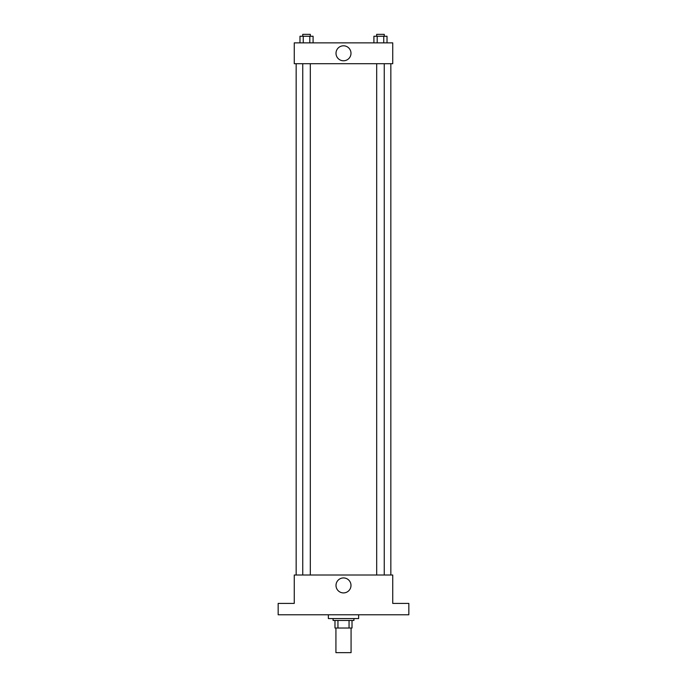 <?xml version="1.0" encoding="UTF-8"?>
<svg xmlns="http://www.w3.org/2000/svg" width="687" height="687" viewBox="0 0 687 687"><rect width="100%" height="100%" fill="white"/><g stroke="black" fill="none" stroke-linecap="round" stroke-linejoin="round"><path stroke-width="1.03" d="M335.926 628.03L335.926 652.65L351.074 652.65L351.074 628.03M349.056 620.455L349.056 628.03L334.981 628.03L334.981 620.455M349.056 628.03L352.019 628.03L352.019 620.455L352.019 628.03M353.917 618.566L353.917 620.455L333.083 620.455L333.083 618.566M337.944 620.455L337.944 628.03M328.352 614.779L328.352 618.566L358.648 618.566L358.648 614.779M408.834 614.779L278.166 614.779L278.166 603.409L294.259 603.409L294.259 575.01L392.741 575.01L392.741 603.409L408.834 603.409L408.834 614.779M350.988 585.427A7.488 7.488 0 0 1 339.756 591.911A7.488 7.488 0 0 1 339.756 578.935A7.488 7.488 0 0 1 350.988 585.427M390.843 63.702L390.843 575.01M376.682 575.01L376.682 63.702M310.318 63.702L310.318 575.01M392.741 63.702L294.259 63.702L294.259 42.869L392.741 42.869L392.741 63.702M350.988 53.285A7.488 7.488 0 0 1 339.756 59.778A7.488 7.488 0 0 1 339.756 46.802A7.488 7.488 0 0 1 350.988 53.285M387.021 42.869L387.021 36.248L373.908 36.248L373.908 42.869M383.75 36.248L383.75 42.869M377.189 36.248L377.189 42.869M376.682 36.248L376.682 34.35L384.256 34.35L384.256 36.248M313.092 42.869L313.092 36.248L299.979 36.248L299.979 42.869M309.811 36.248L309.811 42.869M303.25 36.248L303.25 42.869M302.744 36.248L302.744 34.35L310.318 34.35L310.318 36.248M296.157 63.702L296.157 575.01M384.256 575.01L384.256 63.702M302.744 63.702L302.744 575.01"/></g></svg>
